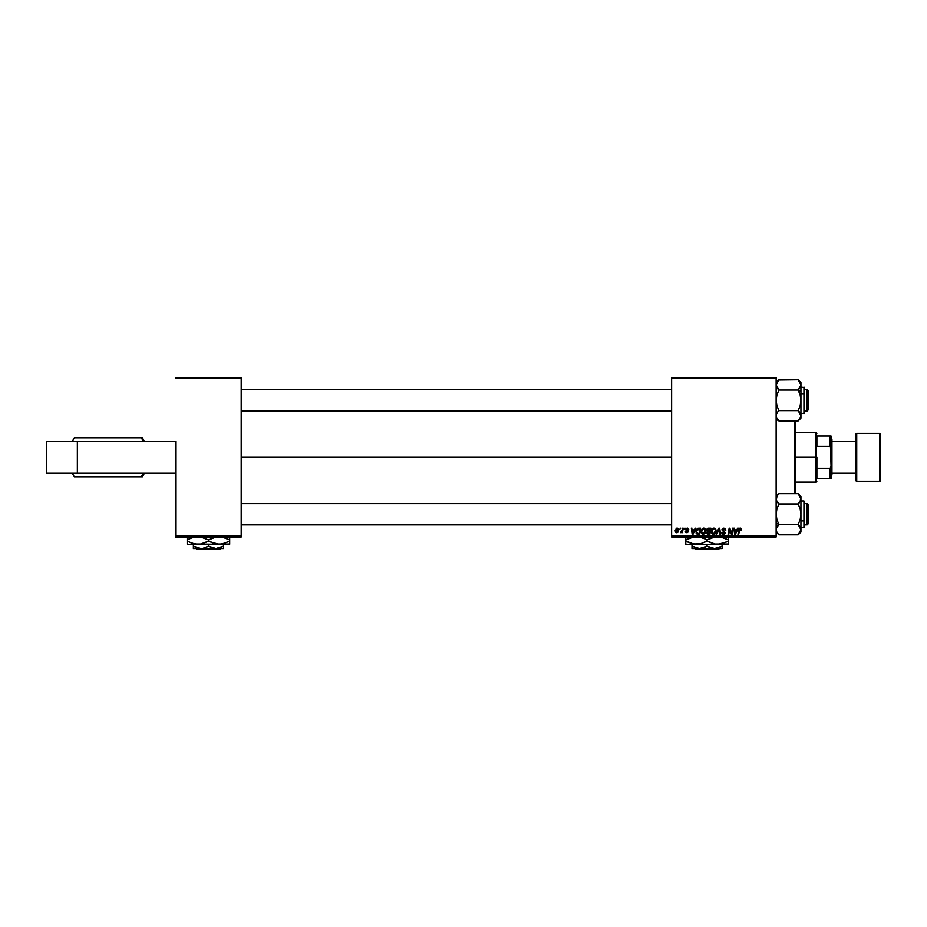 <?xml version="1.0" encoding="UTF-8"?>
<svg xmlns="http://www.w3.org/2000/svg" width="927" height="927" viewBox="0 0 927 927"><rect width="100%" height="100%" fill="white"/><g stroke="black" fill="none" stroke-linecap="round" stroke-linejoin="round"><path stroke-width="1.39" d="M671.635 457.301L241.194 457.301L671.635 457.301M175.655 441.356L175.655 536.13L241.194 536.13L241.194 378.471L175.655 378.471L241.194 378.471L241.194 377.59L175.655 377.59L241.194 377.59L241.194 537.011L175.655 537.011L175.655 441.356L46.35 441.356L46.35 473.245L46.35 441.356L77.347 441.356L77.347 473.245L77.347 441.356L175.655 441.356M776.142 377.59L671.635 377.59L671.635 536.13L776.142 536.13L776.142 378.471L671.635 378.471L671.635 377.59L776.142 377.59L776.142 378.471L776.142 377.59M706.571 532.851L707.428 531.333L706.652 530.082L707.15 528.738L710.928 528.158L709.873 534.358L706.768 533.697L707.428 531.333L706.652 530.082L707.428 531.333L706.571 532.851L707.428 534.253L709.873 534.358L710.928 528.158L708.437 528.158L710.928 528.158L709.873 534.358L707.428 534.253L706.571 532.851L707.336 531.287M697.904 528.263L700.615 528.158L699.572 534.358L697.231 534.276L696.142 533.292L696.328 529.757L697.788 528.297L695.864 531.82L697.231 534.276L699.572 534.358L700.615 528.158L698.784 528.158L700.615 528.158L699.572 534.358L698.019 534.358M687.336 528.645L688.135 529.769L687.208 528.633L686.362 529.329L688.216 531.461L686.872 532.747L685.401 531.38L686.895 532.179L687.579 531.565L685.725 529.375L687.556 528.089L688.784 529.688L687.336 528.645L686.374 529.433L688.008 530.765L688.124 531.971L687.127 532.724L685.713 532.295L685.401 531.38L686.814 532.179L687.579 531.565L685.91 530.024L685.992 528.599L687.243 528.077L685.725 529.375L687.579 531.565L686.895 532.179L685.401 531.38L686.872 532.747L688.216 531.461L686.362 529.329L687.208 528.633L688.101 529.352M684.288 529.039L685.076 528.158L684.288 529.039M682.179 530.267L682.573 528.158L683.222 528.158L682.457 532.666L681.971 531.727L680.488 532.585L682.237 529.954L680.488 532.585L681.971 531.727L682.457 532.666L683.222 528.158L682.573 528.158L683.222 528.158L682.457 532.666L681.808 532.666M741.519 529.444L740.511 528.089L741.461 530.001L740.488 528.853L739.561 529.19L738.622 534.358L737.962 534.358L739.155 528.622L740.256 528.077L738.738 529.804L737.962 534.358L738.622 534.358L740.209 528.796L740.812 530.082L741.519 529.444L740.812 530.082L740.105 528.807L739.364 529.966L738.622 534.358L737.962 534.358L738.761 529.653M737.602 528.158L736.838 529.85L738.298 528.158L735.424 534.358L734.636 534.358L733.79 528.158L734.647 529.85L736.838 529.85L734.647 529.85L733.79 528.158L734.636 534.358L735.424 534.358L738.298 528.158L737.602 528.158L738.298 528.158L735.424 534.358L734.636 534.358L733.79 528.158L734.439 528.158M675.18 530.858L676.71 528.147L677.822 528.205L678.715 529.699L677.162 532.677L675.748 532.399L675.18 530.858L676.675 532.747L678.715 529.873L677.185 528.077L675.18 530.626M679.931 529.039L680.731 528.158L679.931 529.039M716.849 534.358L716.165 534.358L718.865 528.158L719.688 528.158L720.638 534.358L719.989 534.358L719.178 529.039L716.849 534.358L716.165 534.358L716.849 534.358L719.178 529.039L719.989 534.358L720.638 534.358L719.688 528.158L718.865 528.158L719.688 528.158L720.638 534.358L719.989 534.358M722.284 532.689L723.466 533.709L724.532 532.828L721.959 529.896L722.527 528.564L724.891 528.263L725.818 529.966L725.181 530.244L724.184 528.819L722.701 529.398L725.169 532.585L724.682 534.01L723.257 534.427L721.635 532.504L723.35 533.709L724.52 532.677L721.959 529.896L724.532 532.828L723.466 533.709L721.635 532.504L723.442 534.439L725.181 532.793L722.596 529.838L723.86 528.796L725.818 530.174L723.894 528.077L721.994 529.514M729.398 530.719L728.773 534.358L728.112 534.358L729.167 528.158L729.85 528.158L731.635 533.407L732.492 528.158L733.141 528.158L732.087 534.358L731.403 534.358L729.63 529.097L728.773 534.358L728.112 534.358L729.167 528.158L729.85 528.158L731.635 533.407L731.832 531.936L731.635 533.407L729.85 528.158L729.167 528.158L728.112 534.358L728.773 534.358L729.63 529.097L731.403 534.358L732.087 534.358L733.141 528.158L732.492 528.158L733.141 528.158L732.087 534.358L731.403 534.358M695.169 528.158L694.416 529.85L695.876 528.158L692.99 534.358L692.202 534.358L691.357 528.158L692.214 529.85L694.416 529.85L692.214 529.85L691.357 528.158L692.202 534.358L692.99 534.358L695.876 528.158L695.169 528.158L695.876 528.158L692.99 534.358L692.202 534.358L691.357 528.158L692.005 528.158M703.639 528.077L700.974 531.055L702.469 528.425L704.114 528.123L705.32 529.039L705.32 532.886L703.083 534.439L701.426 533.535L700.939 531.669L703.083 534.439L704.926 533.5L705.771 530.754L703.767 528.077M713.79 528.077L711.241 531.669L711.901 529.305L713.79 528.077L715.563 528.946L716.061 531.125L715.227 533.5L713.384 534.439L711.739 533.535L711.241 531.669L713.384 534.439L715.227 533.5L716.073 530.754L714.068 528.077M776.142 537.011L671.635 537.011L671.635 378.471L776.142 378.471L776.142 537.011L776.142 536.13L671.635 536.13L671.635 537.011L776.142 537.011M241.194 537.011L241.194 536.13L175.655 536.13L175.655 537.011L241.194 537.011M678.518 531.171L678.668 530.545M678.471 531.31L678.008 532.121M676.119 528.471L676.71 528.147M676.49 532.144L675.829 530.684L676.791 532.179M677.695 531.495L678.077 529.943L676.71 532.179L675.818 530.858L677.173 528.633L676.212 529.329M676.884 532.156L677.486 531.797M676.212 531.994L675.829 530.684M678.054 530.302L677 528.657M678.066 529.723L677.394 528.668M719.387 530.661L719.178 529.039L718.692 530.221M719.213 529.433L718.657 530.302M718.865 528.158L716.165 534.358L718.865 528.158M725.818 530.174L725.181 530.244M725.053 529.421L723.628 528.807M723.744 528.807L722.77 530.383L725.169 532.955M722.608 529.676L723.86 528.796L722.77 530.383L725.181 532.793L723.442 534.439M723.674 530.986L725.181 532.793M725.146 533.129L724.914 533.743M723.083 534.404L721.924 533.662M721.635 532.816L722.272 532.434M723.35 533.709L722.272 532.585L723.651 533.697M723.466 533.709L724.288 532.272L723.466 533.709M722.029 529.34L722.62 528.483M730.569 532.017L730.186 530.986M731.635 533.407L731.832 531.936M735.123 533.674L734.729 530.568L735.123 533.674L736.49 530.568L735.123 533.674L734.96 532.133L735.123 533.674L735.632 532.411M734.729 530.568L736.49 530.568L734.729 530.568M740.87 529.41L740.209 528.796L739.364 529.966M740.87 529.549L740.209 528.796M738.935 529.039L739.63 528.205M681.971 531.727L680.928 532.747L681.971 531.727L680.928 532.747L680.974 532.005M682.121 530.545L681.808 531.403M682.573 528.158L682.237 529.954M687.208 528.633L686.501 529.723L688.216 531.461L687 532.735M687.116 530.151L688.216 531.461M686.814 532.179L686.05 531.298L686.895 532.179L686.05 531.298L686.895 532.179L686.05 531.298L686.895 532.179L687.51 531.194L685.725 529.375L687.243 528.077L688.784 529.595L687.104 528.077M687.579 531.565L686.895 532.179L687.51 531.194L685.725 529.375M687.556 531.368L686.05 530.198M692.689 533.674L692.295 530.568L692.689 533.674L694.056 530.568L692.689 533.674L692.527 532.133L692.689 533.674L693.199 532.411M692.295 530.568L694.056 530.568L692.295 530.568M695.98 530.765L696.316 529.769M697.66 528.355L698.784 528.158M698.101 533.628L699.039 533.628L697.289 533.523L698.101 533.628L696.513 531.855L696.93 530.012L696.513 531.855L697.486 533.581M698.541 528.9L699.839 528.877L699.039 533.628L699.839 528.877L697.51 529.271M696.536 531.38L699.016 528.877M705.377 529.143L705.644 529.804M705.586 532.202L705.215 533.071M704.926 533.5L703.222 534.427M700.939 531.669L701.021 530.765M703.836 533.512L705.123 530.719L703.477 533.662M703.292 533.697L704.416 533.025L703.106 533.709L701.588 531.739L702.759 533.662L704.601 532.77M702.179 529.665L701.588 531.739L703.129 528.877M704.126 528.9L705.123 530.719L703.477 528.807M701.588 531.495L701.635 532.295M703.35 528.819L702.527 529.247M702.689 529.12L701.843 530.302M708.286 534.358L707.428 534.253M708.437 528.158L706.652 530.082M707.15 528.738L707.73 528.309M708.946 528.877L707.301 530.105L709.792 530.974L710.152 528.877L708.309 528.911L707.301 530.105L707.961 529.016L710.152 528.877L709.792 530.974L708.425 530.974L707.394 529.63M707.591 533.546L707.22 532.816L709.34 533.628L707.22 532.816L708.24 533.628L707.22 532.816L707.579 531.947L707.51 533.488M707.625 531.913L708.622 531.692L707.266 532.457M708.077 531.739L709.676 531.692L709.34 533.628L709.676 531.692L707.579 531.947M707.846 529.074L707.371 530.511L708.425 530.974M715.795 529.363L716.05 530.279M714.416 534.184L713.523 534.427M711.241 531.669L711.403 530.441M714.138 533.512L715.435 530.719L713.79 533.662M713.605 533.697L714.717 533.025L713.408 533.709L711.89 531.739L713.06 533.662L714.902 532.77M712.481 529.665L711.89 531.739L713.442 528.877M712.006 530.765L711.936 532.295M713.663 528.819L712.828 529.247M712.99 529.12L712.156 530.302M734.96 532.133L735.088 533.292M692.527 532.133L692.62 532.898M696.513 531.855L696.583 532.585M705.041 531.635L704.253 528.969M715.354 531.635L715.412 530.383M46.35 473.245L175.655 473.245L46.35 473.245M144.392 441.356L142.387 437.811L141.298 437.811A36.049 34.89 90 0 1 143.233 441.356A36.049 34.89 -90 0 0 141.298 437.811L74.334 437.811M75.4 476.779L141.298 476.779A36.049 34.89 -90 0 0 143.233 473.245A36.049 34.89 90 0 1 141.298 476.779L142.387 476.779L144.392 473.245M74.357 476.779L142.364 476.779M142.364 437.811L75.4 437.811M795.575 493.662L795.575 420.939L795.575 493.662M794.74 420.939L794.74 493.662L794.74 420.939M776.142 494.497L778.066 494.497L776.142 494.497M778.066 420.105L776.142 420.105L778.066 420.105M807.139 524.879L808.02 523.987L808.02 504.508L807.139 503.616L807.139 524.879L807.139 503.616L804.485 503.616L807.139 503.616L808.02 504.508L808.02 523.987L807.139 524.879L804.485 524.879L807.139 524.879M671.635 503.616L241.194 503.616L671.635 503.616M241.194 524.879L671.635 524.879L241.194 524.879M778.657 534.578L777.788 533.604L778.9 534.833L798.182 534.833L778.9 534.833L776.907 532.341L776.142 529.688L776.907 527.046L776.339 528.344L778.9 524.543L798.182 524.543L778.9 524.543L777.788 525.76L778.9 524.543L776.142 523.164L778.9 524.543L776.919 519.572L776.142 514.253L776.907 508.969L778.9 503.952L798.182 503.952L800.731 500.163L798.182 503.952L800.163 508.935L800.94 514.253L800.175 519.537L798.182 524.543L800.291 527.254M776.142 529.688L776.339 531.02L776.339 528.355L778.9 524.543L776.919 519.572L776.142 514.253L776.907 508.969L778.9 503.952L776.339 500.151L776.907 496.165L778.9 493.662L798.182 493.662L778.9 493.662L776.142 496.42M803.952 507.602L803.952 520.893L804.485 507.869M800.94 520.893L803.952 520.893L803.952 500.962L804.485 526.976L804.485 520.626L800.94 520.893M800.94 532.075L800.94 514.253L800.175 519.537L798.182 524.543L800.94 529.688L798.182 534.833L800.94 532.075L800.94 498.807L800.163 501.461L800.94 496.42L798.182 493.662L800.94 498.807L800.94 496.42M800.94 498.888L800.94 514.253L800.163 508.935L798.182 503.952L799.294 502.735L798.182 503.952L778.9 503.952L776.907 501.461L776.142 498.807L777.776 494.914M803.952 527.533L803.952 520.893L804.485 527L800.94 527.533M800.94 529.757L800.743 528.332L800.743 531.02L798.425 534.578M800.163 532.33L799.271 533.639M799.294 525.771L798.182 524.543M800.94 529.688L800.291 527.266M798.495 493.987L800.743 497.463M799.364 494.983L798.182 493.662M777.73 533.535L776.339 531.032M776.339 528.344L776.919 527.023M778.9 524.543L777.788 525.771M776.78 501.229L776.339 500.163M776.142 498.807L776.93 496.13M799.294 533.604L798.182 534.833M798.182 503.952L799.294 502.735M776.907 532.33L776.339 531.02L776.907 532.33M777.788 502.735L778.9 503.952M807.139 410.985L808.02 410.093L808.02 390.615L807.139 389.722L807.139 410.985L807.139 389.722L804.485 389.722L807.139 389.722L808.02 390.615L808.02 410.093L807.139 410.985L804.485 410.985L807.139 410.985M241.194 410.985L671.635 410.985L241.194 410.985M671.635 389.722L241.194 389.722L671.635 389.722M778.587 420.615L798.182 420.939L778.9 420.939L776.339 417.127L776.339 414.439L777.788 411.866L776.919 413.129M778.9 390.058L777.788 388.83L778.9 390.058L776.907 395.064L776.142 400.348L776.919 405.667L778.9 410.638L777.788 411.866L778.9 410.638L777.788 411.866L778.9 410.638L776.919 405.667L776.142 400.348L776.907 395.064L778.9 390.058L798.182 390.058L800.163 395.029L800.94 400.348L800.94 391.437L798.182 390.058L800.163 395.029L800.94 400.348L800.175 405.632L798.182 410.638L778.9 410.638L798.182 410.638L800.94 415.794L800.743 414.45L800.743 417.138L798.182 420.939L800.94 418.181L800.94 384.914L798.182 390.058L778.9 390.058L776.142 384.914L778.9 379.769L798.182 379.769L800.94 384.914L800.94 382.527L798.182 379.769L778.657 380.012M804.485 406.733L803.952 393.708L803.952 406.999M803.952 393.708L800.94 393.708L803.952 393.708L803.952 387.069L803.952 413.639L803.952 393.708M777.788 388.83L776.142 384.914L776.791 387.347M798.182 390.058L800.743 386.246L798.182 390.058L800.94 391.437L800.94 382.527M799.387 381.113L798.182 379.769L800.94 384.914L799.294 388.83M776.78 387.335L776.339 383.581L777.776 381.02M776.142 415.713L776.339 414.45M800.94 387.069L804.485 387.602L804.485 393.975L804.485 388.842M800.291 413.372L799.294 411.866L800.94 415.794L800.94 400.348L800.175 405.632L798.182 410.638L800.731 414.439M800.94 384.914L800.128 382.191M800.94 418.181L800.94 415.794L799.271 419.734M800.731 417.138L800.279 418.251M800.94 415.864L800.743 417.115M777.788 380.997L776.907 382.26M776.142 418.181L778.9 420.939L776.339 417.138M776.339 414.462L776.907 413.141M800.163 387.579L800.731 386.269M800.175 382.272L800.743 383.569M799.294 411.866L798.182 410.638M778.9 410.638L777.788 411.866M816.884 436.049L816.884 446.35L816.884 436.049L830.163 436.049L816.884 436.049M816.884 457.301L816.884 468.251L816.884 457.301L815.992 457.301L816.884 457.301M795.621 432.503L815.992 432.503L815.992 457.301L815.992 432.503L816.884 433.384M795.621 457.301L815.992 457.301L795.621 457.301M816.884 478.552L816.884 468.251L816.884 478.552L831.056 478.552L831.056 466.154L830.163 468.251L816.884 468.251L830.163 468.251L830.163 478.552L830.163 468.251L831.056 466.154L831.056 478.552L816.884 478.552M795.621 482.098L815.992 482.098L815.992 457.301L815.992 482.098L816.884 481.217M831.056 436.049L830.163 436.049L831.056 466.154L831.056 436.049L831.056 448.448L830.163 446.35L830.163 436.049L831.056 436.049M816.884 446.35L830.163 446.35L816.884 446.35M879.769 433.384L879.769 481.217A0.881 0.881 0 0 0 880.65 480.325L880.65 434.276A0.881 0.881 0 0 0 879.769 433.384L856.733 433.384A0.881 0.881 0 0 0 855.853 434.276L855.853 480.325A0.881 0.881 0 0 0 856.733 481.217L856.733 433.384L856.733 481.217L879.769 481.217L879.769 433.384A0.881 0.881 0 0 1 880.65 434.276L880.65 480.325A0.881 0.881 0 0 1 879.769 481.217L856.733 481.217A0.881 0.881 0 0 1 855.853 480.325L855.853 434.276A0.881 0.881 0 0 1 856.733 433.384L879.769 433.384M831.056 475.899L831.936 475.018L831.936 439.583L831.056 438.703L831.936 439.583L831.936 475.018L831.056 475.899M855.853 441.356L831.936 441.356L855.853 441.356M831.936 473.245L855.853 473.245L831.936 473.245M220.8 548.529L219.908 549.41L196.953 549.41L196.06 548.529L196.953 549.41L219.908 549.41L220.8 548.529M223.488 548.355L223.488 544.276L223.488 546.2L215.956 548.529L208.424 546.2L208.424 544.276L208.424 546.2L206.64 547.127L202.874 548.355L198.946 548.355L193.372 546.2L193.372 544.276L193.372 548.355L193.372 546.2L197.011 547.869L193.372 546.2L193.372 547.869M221.692 547.127L215.956 548.529L200.904 548.529L215.956 548.529L208.424 546.2L202.874 548.355L193.372 548.529L200.904 548.529L193.372 546.2M208.424 546.2L210.22 547.127M229.687 543.349L229.687 539.943L221.808 536.895L229.687 539.943L229.687 544.276L229.687 543.349L229.687 544.276L187.173 544.276L197.799 544.276L192.341 543.361L187.173 540.986L187.173 539.943L189.699 538.622L195.006 536.895L192.329 537.579M193.372 544.276L200.568 544.033L195.052 544.033L189.711 542.307L192.329 543.349M228.587 541.588L221.843 544.033L216.304 544.033L208.424 540.986L208.424 539.943L216.258 536.895L209.525 539.34M206.779 539.05L200.545 536.895L208.424 539.943L208.424 540.986L205.898 542.307L200.591 544.033L207.335 541.588M188.274 539.34L187.173 539.943L187.173 536.895L187.173 544.276M187.173 538.622L187.173 539.943L192.306 537.579M187.173 542.307L187.173 540.986L192.318 543.349M195.006 544.033L219.05 544.276L224.543 543.349L229.687 540.986L229.687 542.307M205.898 538.622L203.28 537.579L205.898 538.622M208.424 540.986L213.581 543.349L208.424 540.986L205.898 542.307M216.258 544.033L219.05 544.276L210.07 541.878M229.687 538.622L229.687 539.943L224.531 537.579L229.687 539.943L229.687 536.895M219.05 544.276L229.687 544.033M208.424 539.943L210.962 538.622M223.488 547.869L223.488 547.127M215.956 548.529L223.488 548.529L215.956 548.529M196.953 549.41L196.06 548.529L196.953 549.41M719.422 548.529L718.541 549.41L695.574 549.41L694.694 548.529L695.574 549.41L718.541 549.41L719.422 548.529M722.11 548.355L722.11 544.276L722.11 546.2L714.59 548.529L707.058 546.2L707.058 544.276L707.058 546.2L705.262 547.127L701.507 548.355L697.579 548.355L692.005 546.2L692.005 544.276L692.005 548.355L692.005 546.2L699.526 548.529L714.59 548.529L708.854 547.127M692.005 548.529L692.005 547.869L692.005 548.529L699.526 548.529L692.005 548.529M720.325 547.127L714.59 548.529L722.11 548.529L699.526 548.529L707.058 546.2M728.321 543.349L728.321 539.943L720.441 536.895L728.321 539.943L728.321 544.276L728.321 543.349L728.321 544.276L685.806 544.276L696.432 544.276L690.974 543.361L685.806 540.986L685.806 539.943L688.332 538.622L693.639 536.895L685.806 539.943L685.806 544.276M692.005 544.276L699.201 544.033L693.686 544.033L685.806 540.986L688.332 542.307L685.806 540.986L685.806 542.307M727.22 541.588L720.476 544.033L714.937 544.033L707.058 540.986L707.058 539.943L714.891 536.895L708.158 539.34M705.412 539.05L699.178 536.895L704.52 538.622L707.058 539.943L707.058 540.986L701.924 543.349L696.432 544.276L717.683 544.276L725.574 542.399M685.806 538.622L685.806 536.895L685.806 539.943L685.806 538.622L685.806 539.943L686.895 539.34M700.638 543.72L693.663 544.033M707.058 540.986L709.595 542.307L707.058 540.986L700.824 543.674M704.532 538.622L701.901 537.579L704.532 538.622M709.595 542.307L714.937 544.033L728.321 544.033M714.891 544.033L717.683 544.276M728.321 538.622L728.321 539.943L723.164 537.579L728.321 539.943L728.321 536.895M725.586 542.399L728.321 540.986L728.321 542.307M708.703 541.878L709.584 542.307M704.52 542.307L705.957 541.588M707.058 539.943L709.595 538.622M692.005 546.2L692.005 547.88M722.11 547.869L722.11 547.127M695.574 549.41L694.694 548.529L695.574 549.41M72.294 473.245L74.299 476.779M74.299 437.811L72.294 441.356M800.94 500.962L803.952 500.962M776.142 532.075L778.9 534.833M800.94 413.639L804.485 413.106M776.142 382.527L778.9 379.769"/></g></svg>

